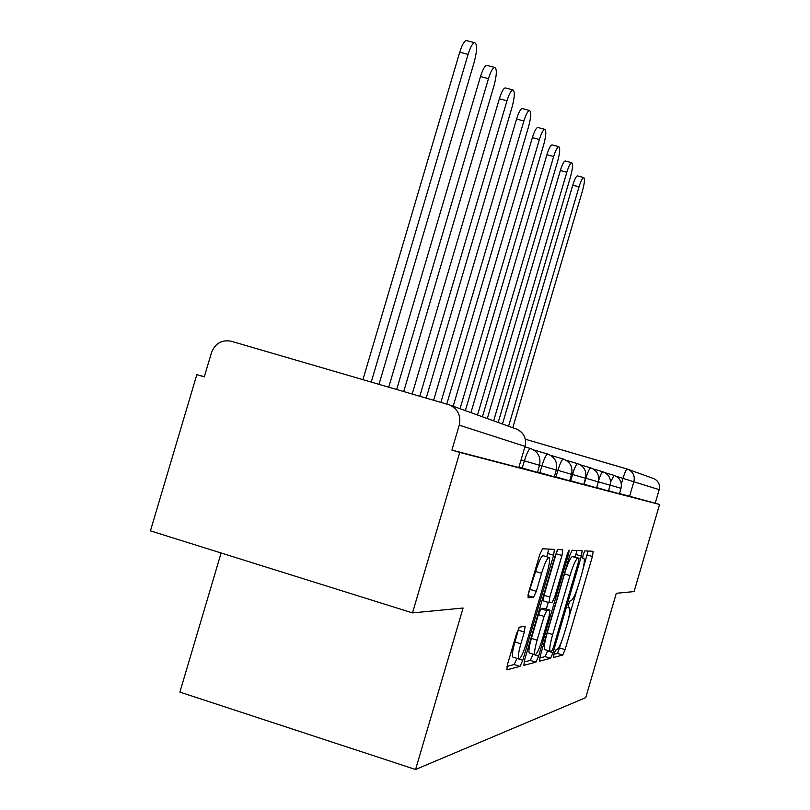 <?xml version="1.0" encoding="UTF-8"?>
<svg xmlns="http://www.w3.org/2000/svg" width="810" height="810" viewBox="0 0 810 810"><rect width="100%" height="100%" fill="white"/><g stroke="black" fill="none" stroke-linecap="round" stroke-linejoin="round"><path stroke-width="1.21" d="M554.03 653.903L553.493 657.477L562.737 655.047L565.086 649.64L592.404 556.49L593.183 551.296L584.82 550.871L583.159 554.577L582.613 558.323L583.858 558.374C584.952 559.781 584.121 565.41 581.367 575.272L579.049 583.17C575.9 593.386 573.369 599.096 571.445 600.301L570.291 600.423L568.6 604.219L568.063 607.875L569.46 607.763C570.503 609.181 569.683 614.679 567 624.257L564.681 632.164C561.522 642.421 558.951 648.263 556.956 649.711L555.741 650.015L554.03 653.903M519.494 627.153L516.608 633.4L507.597 664.089L506.817 669.84L520.01 666.387L522.794 660.271L553.625 555.245L554.415 549.372L542.518 548.785L539.693 554.799L528.819 591.806L528.039 597.77L533.506 597.324L536.301 591.29L541.576 573.308C544.715 563.284 547.206 558.009 549.058 557.503C550.213 558.849 549.514 564.084 546.973 573.197L526.601 642.613C523.321 653.083 520.719 658.54 518.795 658.965C517.752 657.568 518.451 652.506 520.881 643.788L524.333 632.043L525.113 626.272L519.494 627.153M659.573 504.478L634.078 591.583L616.319 593.284L585.741 697.653L415.581 769.5L463.087 608.026L412.492 612.897L459.766 452.425L659.573 504.478L655.219 503.202L659.188 489.645L616.056 476.219M540.25 655.877L539.581 661.193L550.577 658.277L553.058 652.668L581.367 556.136L582.157 550.749L572.133 550.243L569.633 555.761L540.25 655.877M535.947 662.155L523.857 665.324L524.637 659.806L555.316 555.296L557.969 549.544L562.747 549.788L561.958 555.518L549.767 597.051L548.988 602.63L552.238 602.306L554.82 596.606L567.324 553.989L569.126 550.101L568.569 554.04L538.559 656.303L535.947 662.155L530.327 660.393L524.07 662.003M412.492 612.897L150.427 530.864L196.83 374.655L204.343 376.711M221.11 552.987L179.881 692.094L415.581 769.5M459.766 452.425L451.899 450.097L459.25 425.159C461.163 415.803 457.944 409.06 449.591 404.939L231.174 341.233C221.798 339.532 215.247 343.308 211.521 352.552L204.302 376.863L196.83 374.655M653.376 478.457L653.771 478.609C658.408 480.877 660.211 484.562 659.188 489.645M522.268 468.028L524.384 460.849L539.531 465.274L537.435 472.412L518.957 467.056M539.926 472.665L541.941 465.821L556.308 470.023L554.303 476.817L537.567 471.967M569.774 480.877L554.425 476.422M570.685 480.735L572.518 474.478L585.529 478.285L583.706 484.501L569.774 480.462M584.152 484.269L585.913 478.264L598.337 481.909L596.585 487.873L583.808 484.167M596.676 487.559L608.452 490.971L610.133 485.241L598.367 481.798M608.533 490.678L619.407 493.837L621.027 488.319L610.163 485.139M451.899 450.097L518.815 467.542M655.219 503.202L619.488 493.563M582.825 569.825L588.07 551.033M553.908 654.348L557.523 653.417L562.93 637.652M568.458 618.83L577.307 588.627M575.221 557.088L576.872 550.486M539.703 657.993L545.181 656.586L547.803 650.531M551.802 650.977L553.534 647.058L578.482 562.019L579.029 558.242L577.793 558.212C575.859 559.204 573.247 565.005 569.977 575.596L552.673 634.544C549.97 644.233 549.139 649.812 550.192 651.28L551.802 650.977M579.029 558.242L573.612 556.602L579.008 558.242M544.887 649.62L544.755 649.579C543.682 648.101 544.492 642.522 547.206 632.843L564.489 573.926C567.769 563.345 570.392 557.553 572.356 556.561L573.581 556.602M548.947 602.61L543.297 600.878L544.057 595.299L556.976 550.851M548.269 602.407L546.315 609.059M533.091 654.126L538.559 656.303M537.111 640.183C534.762 648.577 534.063 653.427 535.025 654.733C536.797 654.288 539.237 649.073 542.346 639.11L549.221 615.671L549.919 610.183L546.72 610.588L544.087 616.41L537.111 640.183L531.411 638.401C529.062 646.795 528.383 651.645 529.365 652.961L529.487 653.002M544.401 608.482L549.919 610.183M531.411 638.401L538.387 614.638L541.039 608.837L544.279 608.442M530.327 660.393L532.96 654.551M513.054 657.153L512.892 657.102C511.819 655.695 512.507 650.643 514.937 641.935L519.058 627.517M549.058 557.503L543.156 555.711C541.272 556.207 538.761 561.472 535.623 571.485L541.576 573.308M528.029 595.077L535.623 571.485M546.801 556.814L548.724 549.089M506.999 666.387L514.158 664.544L516.972 658.388M512.781 427.741L582.461 190.917C584.587 182.999 584.982 178.544 583.646 177.542C582.349 178.008 580.81 181.096 579.039 186.827L508.589 426.222M502.463 424.015L572.771 185.156C574.543 179.425 576.092 176.337 577.409 175.881L577.651 175.952M498.18 422.466L570.534 176.671C572.741 168.389 573.115 163.721 571.658 162.689C570.27 163.174 568.66 166.364 566.838 172.257L493.654 420.835M487.306 418.547L560.338 170.535C562.16 164.643 563.78 161.463 565.178 160.977L565.471 161.058M482.416 416.785L557.655 161.291C559.963 152.604 560.307 147.724 558.708 146.661C557.229 147.177 555.549 150.468 553.665 156.532L477.525 415.014M470.934 412.634L546.912 154.74C548.795 148.686 550.486 145.395 551.985 144.889L552.319 144.98M465.355 410.63L543.723 144.656C546.132 135.523 546.456 130.4 544.674 129.296C543.095 129.853 541.333 133.245 539.399 139.492L460.05 408.716M453.195 406.235L532.372 137.639C534.317 131.402 536.088 128.01 537.688 127.464L538.093 127.575M446.786 404.058L528.596 126.603C531.127 116.964 531.4 111.578 529.436 110.444C527.735 111.031 525.892 114.544 523.888 120.974L440.913 402.347M433.633 400.231L516.567 119.06C518.572 112.641 520.435 109.127 522.146 108.54L522.632 108.672M426.222 398.064L512.122 106.92C514.775 96.724 514.998 91.044 512.801 89.88C510.978 90.528 509.044 94.162 506.979 100.784L419.803 396.201M412.209 393.984L499.345 98.8C501.41 92.178 503.354 88.553 505.197 87.915L505.784 88.067M403.724 391.513L494.1 85.404C496.884 74.581 497.046 68.566 494.586 67.372C492.632 68.091 490.587 71.847 488.46 78.671L396.677 389.458M388.739 387.15L480.472 76.606C482.598 69.792 484.653 66.035 486.638 65.337L487.357 65.519M378.999 384.315L474.306 61.773C477.252 50.22 477.323 43.841 474.538 42.646C472.433 43.436 470.286 47.334 468.089 54.351L371.243 382.047M362.931 379.627L459.726 52.205C461.923 45.198 464.079 41.3 466.206 40.52L467.097 40.743M621.361 483.985L623.042 478.264C624.814 472.493 626.181 469.415 627.132 469.01L525.295 439.212L627.952 469.294C633.066 471.805 635.06 475.875 633.926 481.494L629.532 496.489M539.531 465.274C541.08 457.144 538.073 451.555 530.499 448.517C528.849 448.973 526.814 453.084 524.384 460.849L521.073 459.867M556.308 470.023C557.786 462.267 554.901 456.941 547.671 454.035C546.163 454.491 544.249 458.419 541.941 465.821L539.571 465.122M555.994 476.877L557.918 470.337L556.348 469.881M585.529 478.285C586.875 471.207 584.233 466.327 577.591 463.654C576.315 464.089 574.624 467.694 572.518 474.478L571.617 474.204M598.337 481.909C599.623 475.116 597.081 470.438 590.713 467.876C589.528 468.291 587.928 471.764 585.913 478.264L585.569 478.163M610.578 482.031L613.99 475.359L605.161 472.767M569.663 480.836L571.577 474.346L557.918 470.337C560.125 463.259 561.917 459.503 563.304 459.057L563.355 459.078M598.681 480.34C600.473 474.873 601.84 472.017 602.792 471.754L602.832 471.764M580.264 464.808L590.753 467.886M566.139 460.293L577.641 463.674M533.76 449.955L547.732 454.056M524.89 446.867L530.57 448.537M518.805 467.572L525.032 446.381L459.25 425.159M525.032 446.401L525.032 446.381C526.652 438.423 523.888 432.692 516.74 429.168L516.132 428.946M567.952 607.338L569.268 607.743M587.199 554.921L592.404 556.49M559.892 648.02L565.086 649.64M557.523 653.417L562.737 655.047M575.981 554.506L581.367 556.136M547.671 650.987L553.058 652.668M545.181 656.586L550.577 658.277M572.356 556.561L577.793 558.212M564.489 573.926L569.977 575.596M547.206 632.843L552.673 634.544M556.247 553.787L561.958 555.518M544.057 595.299L549.767 597.051M567.415 553.686L568.569 554.04M541.039 608.837L546.72 610.588M538.387 614.638L544.087 616.41M518.39 630.19L524.333 632.043M514.937 641.935L520.881 643.788M530.347 589.467L536.301 591.29M527.938 595.613L533.506 597.324M547.773 553.473L553.625 555.245M516.962 658.429L522.794 660.271M514.158 664.544L520.01 666.387M572.771 185.156L579.039 186.827M560.338 170.535L566.838 172.257M546.912 154.74L553.665 156.532M532.372 137.639L539.399 139.492M516.567 119.06L523.888 120.974M499.345 98.8L506.979 100.784M480.472 76.606L488.46 78.671M459.726 52.205L468.089 54.351M621.027 488.319C622.212 482.051 619.852 477.728 613.96 475.349M610.133 485.241C611.368 478.72 608.917 474.225 602.792 471.754L593.224 468.95M571.577 474.336C572.984 466.935 570.22 461.842 563.304 459.057L550.709 455.362M449.591 404.939L516.74 429.168C522.44 431.72 525.406 436.165 525.619 442.493M653.771 478.609L627.132 469.01M567.952 607.297L569.46 607.763M544.755 649.579L550.192 651.28M543.297 600.878L548.988 602.63M529.365 652.961L535.025 654.733M544.361 608.452L550 610.193M512.892 657.102L518.795 658.965M577.409 175.881L583.646 177.542M565.178 160.977L571.658 162.689M551.985 144.889L558.708 146.661M537.688 127.464L544.674 129.296M522.146 108.54L529.436 110.444M505.197 87.915L512.801 89.88M486.638 65.337L494.586 67.372M466.206 40.52L474.538 42.646"/></g></svg>
